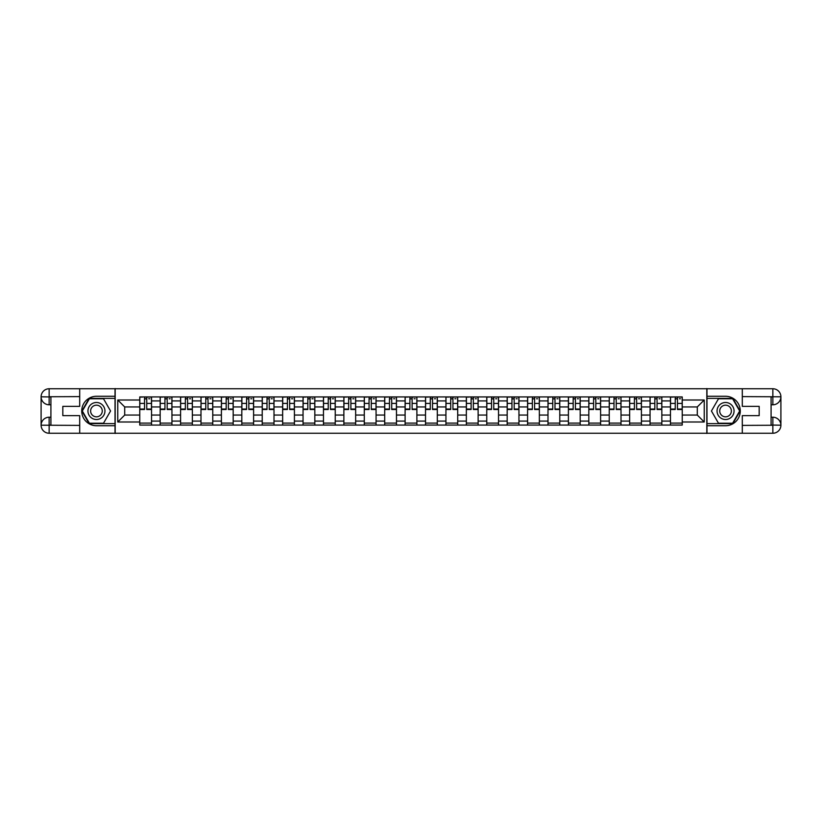 <?xml version="1.0" encoding="UTF-8"?>
<svg xmlns="http://www.w3.org/2000/svg" width="822" height="822" viewBox="0 0 822 822"><rect width="100%" height="100%" fill="white"/><g stroke="black" fill="none" stroke-linecap="round" stroke-linejoin="round"><path stroke-width="1.23" d="M76.169 433.245L745.831 433.245M745.831 388.755L76.169 388.755M160.167 425.066L160.167 400.92L151.536 400.92L151.536 425.066M151.536 400.92L151.536 396.934M160.167 400.92L160.167 396.934M171.942 396.934L171.942 425.066M180.583 425.066L180.583 396.934M192.358 396.934L192.358 425.066M200.989 425.066L200.989 396.934M212.764 396.934L212.764 425.066M221.406 425.066L221.406 396.934M233.181 396.934L233.181 425.066M241.812 425.066L241.812 396.934M253.597 396.934L253.597 425.066M262.228 425.066L262.228 396.934M274.003 396.934L274.003 425.066M282.645 425.066L282.645 396.934M294.42 396.934L294.42 425.066M303.051 425.066L303.051 396.934M314.826 396.934L314.826 425.066M323.467 425.066L323.467 396.934M335.242 396.934L335.242 425.066M343.873 425.066L343.873 396.934M355.649 396.934L355.649 425.066M364.29 425.066L364.29 396.934M376.065 396.934L376.065 425.066M384.696 425.066L384.696 396.934M396.471 396.934L396.471 425.066M405.112 425.066L405.112 396.934M416.888 396.934L416.888 425.066M425.529 425.066L425.529 396.934M437.304 396.934L437.304 425.066M445.935 425.066L445.935 396.934M457.71 396.934L457.71 425.066M466.351 425.066L466.351 396.934M478.127 396.934L478.127 425.066M486.758 425.066L486.758 396.934M498.533 396.934L498.533 425.066M507.174 425.066L507.174 396.934M518.949 396.934L518.949 425.066M527.58 425.066L527.58 396.934M539.355 396.934L539.355 425.066M547.997 425.066L547.997 396.934M559.772 396.934L559.772 425.066M568.403 425.066L568.403 396.934M580.188 396.934L580.188 425.066M588.819 425.066L588.819 396.934M600.594 396.934L600.594 425.066M609.236 425.066L609.236 396.934M621.011 396.934L621.011 425.066M629.642 425.066L629.642 396.934M641.417 396.934L641.417 425.066M650.058 425.066L650.058 396.934M661.833 396.934L661.833 425.066M670.464 425.066L670.464 396.934M670.464 415.059L661.833 415.059M650.058 415.059L641.417 415.059M629.642 415.059L621.011 415.059M609.236 415.059L600.594 415.059M588.819 415.059L580.188 415.059M568.403 415.059L559.772 415.059M547.997 415.059L539.355 415.059M527.58 415.059L518.949 415.059M507.174 415.059L498.533 415.059M486.758 415.059L478.127 415.059M466.351 415.059L457.71 415.059M445.935 415.059L437.304 415.059M425.529 415.059L416.888 415.059M405.112 415.059L396.471 415.059M384.696 415.059L376.065 415.059M364.29 415.059L355.649 415.059M343.873 415.059L335.242 415.059M323.467 415.059L314.826 415.059M303.051 415.059L294.42 415.059M282.645 415.059L274.003 415.059M262.228 415.059L253.597 415.059M241.812 415.059L233.181 415.059M221.406 415.059L212.764 415.059M200.989 415.059L192.358 415.059M180.583 415.059L171.942 415.059M160.167 415.059L151.536 415.059M670.464 406.941L661.833 406.941M650.058 406.941L641.417 406.941M629.642 406.941L621.011 406.941M609.236 406.941L600.594 406.941M588.819 406.941L580.188 406.941M568.403 406.941L559.772 406.941M547.997 406.941L539.355 406.941M527.58 406.941L518.949 406.941M507.174 406.941L498.533 406.941M486.758 406.941L478.127 406.941M466.351 406.941L457.71 406.941M445.935 406.941L437.304 406.941M425.529 406.941L416.888 406.941M405.112 406.941L396.471 406.941M384.696 406.941L376.065 406.941M364.29 406.941L355.649 406.941M343.873 406.941L335.242 406.941M323.467 406.941L314.826 406.941M303.051 406.941L294.42 406.941M282.645 406.941L274.003 406.941M262.228 406.941L253.597 406.941M241.812 406.941L233.181 406.941M221.406 406.941L212.764 406.941M200.989 406.941L192.358 406.941M180.583 406.941L171.942 406.941M160.167 406.941L151.536 406.941M124.708 415.059L139.761 415.059L139.761 406.941L124.708 406.941L124.708 415.059L117.772 421.994L117.772 400.006L139.761 400.006L139.761 406.941M682.239 406.941L682.239 415.059L697.292 415.059L697.292 406.941L682.239 406.941L682.239 396.934L139.761 396.934L139.761 400.006M682.239 400.006L704.228 400.006L704.228 421.994L682.239 421.994L682.239 415.059M139.761 415.059L139.761 425.066L682.239 425.066L682.239 421.994M139.761 421.994L117.772 421.994M706.838 433.441L706.838 388.559M115.162 433.441L115.162 388.559M151.536 423.104L139.761 423.104M144.538 398.896L146.758 398.896M171.942 423.104L160.167 423.104M164.945 398.896L167.174 398.896M192.358 423.104L180.583 423.104M185.361 398.896L187.58 398.896M212.764 423.104L200.989 423.104M205.767 398.896L207.997 398.896M233.181 423.104L221.406 423.104M226.184 398.896L228.403 398.896M253.597 423.104L241.812 423.104M246.59 398.896L248.819 398.896M274.003 423.104L262.228 423.104M267.006 398.896L269.226 398.896M294.42 423.104L282.645 423.104M287.412 398.896L289.642 398.896M314.826 423.104L303.051 423.104M307.829 398.896L310.048 398.896M335.242 423.104L323.467 423.104M328.245 398.896L330.465 398.896M355.649 423.104L343.873 423.104M348.651 398.896L350.881 398.896M376.065 423.104L364.29 423.104M369.068 398.896L371.287 398.896M396.471 423.104L384.696 423.104M389.474 398.896L391.704 398.896M416.888 423.104L405.112 423.104M409.89 398.896L412.11 398.896M437.304 423.104L425.529 423.104M430.296 398.896L432.526 398.896M457.71 423.104L445.935 423.104M450.713 398.896L452.932 398.896M478.127 423.104L466.351 423.104M471.119 398.896L473.349 398.896M498.533 423.104L486.758 423.104M491.535 398.896L493.755 398.896M518.949 423.104L507.174 423.104M511.952 398.896L514.171 398.896M539.355 423.104L527.58 423.104M532.358 398.896L534.588 398.896M559.772 423.104L547.997 423.104M552.774 398.896L554.994 398.896M580.188 423.104L568.403 423.104M573.181 398.896L575.41 398.896M600.594 423.104L588.819 423.104M593.597 398.896L595.816 398.896M621.011 423.104L609.236 423.104M614.003 398.896L616.233 398.896M641.417 423.104L629.642 423.104M634.42 398.896L636.639 398.896M661.833 423.104L650.058 423.104M654.826 398.896L657.055 398.896M682.239 423.104L670.464 423.104M675.242 398.896L677.462 398.896M117.772 400.006L124.708 406.941M697.292 415.059L704.228 421.994M697.292 406.941L704.228 400.006M146.758 409.5L146.758 397.067L151.464 397.067L151.464 409.5L146.758 409.5M144.538 398.762L146.758 398.762M148.72 398.762L149.768 398.762M142.566 397.067L139.822 397.067L139.822 409.5L144.538 409.5L144.538 397.067L148.72 397.067M167.174 409.5L167.174 397.067L171.88 397.067L171.88 409.5L167.174 409.5M164.945 398.762L167.174 398.762M169.137 398.762L170.175 398.762M162.982 397.067L160.239 397.067L160.239 409.5L164.945 409.5L164.945 397.067L169.137 397.067M187.58 409.5L187.58 397.067L192.297 397.067L192.297 409.5L187.58 409.5M185.361 398.762L187.58 398.762M189.543 398.762L190.591 398.762M183.398 397.067L180.645 397.067L180.645 409.5L185.361 409.5L185.361 397.067L189.543 397.067M50.913 404.784L49.145 404.784A8.045 8.045 0 0 1 41.1 396.8A8.045 8.045 0 0 1 49.145 388.755L115.029 388.755L115.029 396.276L96.451 396.276A14.724 14.724 0 0 0 81.727 411A14.724 14.724 0 0 0 96.451 425.724L115.029 425.724L115.029 433.245L49.145 433.245A8.045 8.045 0 0 1 41.1 425.2A8.045 8.045 0 0 1 49.145 417.216L50.913 417.216M115.029 425.724L115.029 396.276M79.703 388.755L79.703 406.356L62.821 406.356L62.821 415.644L79.703 415.644L79.703 433.245M49.145 404.784A8.045 8.045 0 0 1 41.1 396.8L49.145 396.934L49.145 404.784A8.045 8.045 0 0 1 41.1 396.8L41.1 425.2L79.703 425.395M49.145 425.395L49.145 433.245A8.045 8.045 0 0 1 41.1 425.2A8.045 8.045 0 0 1 49.145 417.216L49.145 425.066L50.913 425.066L50.913 396.934L49.145 396.934M115.029 398.372L89.156 398.372L81.871 411L89.156 423.628L115.029 423.628M771.087 417.216L772.855 417.216A8.045 8.045 0 0 1 780.9 425.2A8.045 8.045 0 0 1 772.855 433.245L706.971 433.245L706.971 425.724L725.549 425.724A14.724 14.724 0 0 0 740.273 411A14.724 14.724 0 0 0 725.549 396.276L706.971 396.276L706.971 388.755L772.855 388.755A8.045 8.045 0 0 1 780.9 396.8A8.045 8.045 0 0 1 772.855 404.784L771.087 404.784M706.971 396.276L706.971 425.724M742.297 433.245L742.297 415.644L759.179 415.644L759.179 406.356L742.297 406.356L742.297 388.755M772.855 417.216A8.045 8.045 0 0 1 780.9 425.2L772.855 425.066L772.855 417.216A8.045 8.045 0 0 1 780.9 425.2L780.9 396.8L742.297 396.605M772.855 396.605L772.855 388.755A8.045 8.045 0 0 1 780.9 396.8A8.045 8.045 0 0 1 772.855 404.784L772.855 396.934L771.087 396.934L771.087 425.066L772.855 425.066M706.971 423.628L732.844 423.628L740.129 411L732.844 398.372L706.971 398.372M87.944 411A8.508 8.508 0 0 0 96.451 419.508A8.508 8.508 0 0 0 104.949 411A8.508 8.508 0 0 0 96.451 402.492A8.508 8.508 0 0 0 87.944 411M90.626 411A5.826 5.826 0 0 0 96.451 416.826A5.826 5.826 0 0 0 102.267 411A5.826 5.826 0 0 0 96.451 405.174A5.826 5.826 0 0 0 90.626 411M103.51 398.762L110.569 411L103.51 423.238L89.382 423.238L82.323 411L89.382 398.762L103.51 398.762M717.051 411A8.508 8.508 0 0 0 725.549 419.508A8.508 8.508 0 0 0 734.056 411A8.508 8.508 0 0 0 725.549 402.492A8.508 8.508 0 0 0 717.051 411M719.733 411A5.826 5.826 0 0 0 725.549 416.826A5.826 5.826 0 0 0 731.375 411A5.826 5.826 0 0 0 725.549 405.174A5.826 5.826 0 0 0 719.733 411M732.618 398.762L739.677 411L732.618 423.238L718.49 423.238L711.431 411L718.49 398.762L732.618 398.762M207.997 409.5L207.997 397.067L212.703 397.067L212.703 409.5L207.997 409.5M205.767 398.762L207.997 398.762M209.959 398.762L211.007 398.762M203.805 397.067L201.061 397.067L201.061 409.5L205.767 409.5L205.767 397.067L209.959 397.067M228.403 409.5L228.403 397.067L233.119 397.067L233.119 409.5L228.403 409.5M226.184 398.762L228.403 398.762M230.365 398.762L231.414 398.762M224.221 397.067L221.467 397.067L221.467 409.5L226.184 409.5L226.184 397.067L230.365 397.067M248.819 409.5L248.819 397.067L253.525 397.067L253.525 409.5L248.819 409.5M246.59 398.762L248.819 398.762M250.782 398.762L251.83 398.762M244.627 397.067L241.884 397.067L241.884 409.5L246.59 409.5L246.59 397.067L250.782 397.067M269.226 409.5L269.226 397.067L273.942 397.067L273.942 409.5L269.226 409.5M267.006 398.762L269.226 398.762M271.188 398.762L272.236 398.762M265.044 397.067L262.29 397.067L262.29 409.5L267.006 409.5L267.006 397.067L271.188 397.067M289.642 409.5L289.642 397.067L294.348 397.067L294.348 409.5L289.642 409.5M287.412 398.762L289.642 398.762M291.605 398.762L292.653 398.762M285.45 397.067L282.706 397.067L282.706 409.5L287.412 409.5L287.412 397.067L291.605 397.067M310.048 409.5L310.048 397.067L314.764 397.067L314.764 409.5L310.048 409.5M307.829 398.762L310.048 398.762M312.011 398.762L313.059 398.762M305.866 397.067L303.123 397.067L303.123 409.5L307.829 409.5L307.829 397.067L312.011 397.067M330.465 409.5L330.465 397.067L335.171 397.067L335.171 409.5L330.465 409.5M328.245 398.762L330.465 398.762M332.427 398.762L333.475 398.762M326.283 397.067L323.529 397.067L323.529 409.5L328.245 409.5L328.245 397.067L332.427 397.067M350.881 409.5L350.881 397.067L355.587 397.067L355.587 409.5L350.881 409.5M348.651 398.762L350.881 398.762M352.844 398.762L353.881 398.762M346.689 397.067L343.945 397.067L343.945 409.5L348.651 409.5L348.651 397.067L352.844 397.067M371.287 409.5L371.287 397.067L376.003 397.067L376.003 409.5L371.287 409.5M369.068 398.762L371.287 398.762M373.25 398.762L374.298 398.762M367.105 397.067L364.352 397.067L364.352 409.5L369.068 409.5L369.068 397.067L373.25 397.067M391.704 409.5L391.704 397.067L396.41 397.067L396.41 409.5L391.704 409.5M389.474 398.762L391.704 398.762M393.666 398.762L394.714 398.762M387.511 397.067L384.768 397.067L384.768 409.5L389.474 409.5L389.474 397.067L393.666 397.067M412.11 409.5L412.11 397.067L416.826 397.067L416.826 409.5L412.11 409.5M409.89 398.762L412.11 398.762M414.072 398.762L415.12 398.762M407.928 397.067L405.174 397.067L405.174 409.5L409.89 409.5L409.89 397.067L414.072 397.067M432.526 409.5L432.526 397.067L437.232 397.067L437.232 409.5L432.526 409.5M430.296 398.762L432.526 398.762M434.489 398.762L435.537 398.762M428.334 397.067L425.591 397.067L425.591 409.5L430.296 409.5L430.296 397.067L434.489 397.067M452.932 409.5L452.932 397.067L457.649 397.067L457.649 409.5L452.932 409.5M450.713 398.762L452.932 398.762M454.895 398.762L455.943 398.762M448.75 397.067L445.997 397.067L445.997 409.5L450.713 409.5L450.713 397.067L454.895 397.067M473.349 409.5L473.349 397.067L478.055 397.067L478.055 409.5L473.349 409.5M471.119 398.762L473.349 398.762M475.311 398.762L476.359 398.762M469.157 397.067L466.413 397.067L466.413 409.5L471.119 409.5L471.119 397.067L475.311 397.067M493.755 409.5L493.755 397.067L498.471 397.067L498.471 409.5L493.755 409.5M491.535 398.762L493.755 398.762M495.717 398.762L496.765 398.762M489.573 397.067L486.83 397.067L486.83 409.5L491.535 409.5L491.535 397.067L495.717 397.067M514.171 409.5L514.171 397.067L518.877 397.067L518.877 409.5L514.171 409.5M511.952 398.762L514.171 398.762M516.134 398.762L517.182 398.762M509.989 397.067L507.236 397.067L507.236 409.5L511.952 409.5L511.952 397.067L516.134 397.067M534.588 409.5L534.588 397.067L539.294 397.067L539.294 409.5L534.588 409.5M532.358 398.762L534.588 398.762M536.55 398.762L537.588 398.762M530.396 397.067L527.652 397.067L527.652 409.5L532.358 409.5L532.358 397.067L536.55 397.067M554.994 409.5L554.994 397.067L559.71 397.067L559.71 409.5L554.994 409.5M552.774 398.762L554.994 398.762M556.956 398.762L558.004 398.762M550.812 397.067L548.058 397.067L548.058 409.5L552.774 409.5L552.774 397.067L556.956 397.067M575.41 409.5L575.41 397.067L580.116 397.067L580.116 409.5L575.41 409.5M573.181 398.762L575.41 398.762M577.373 398.762L578.421 398.762M571.218 397.067L568.475 397.067L568.475 409.5L573.181 409.5L573.181 397.067L577.373 397.067M595.816 409.5L595.816 397.067L600.533 397.067L600.533 409.5L595.816 409.5M593.597 398.762L595.816 398.762M597.779 398.762L598.827 398.762M591.635 397.067L588.881 397.067L588.881 409.5L593.597 409.5L593.597 397.067L597.779 397.067M616.233 409.5L616.233 397.067L620.939 397.067L620.939 409.5L616.233 409.5M614.003 398.762L616.233 398.762M618.195 398.762L619.243 398.762M612.041 397.067L609.297 397.067L609.297 409.5L614.003 409.5L614.003 397.067L618.195 397.067M636.639 409.5L636.639 397.067L641.355 397.067L641.355 409.5L636.639 409.5M634.42 398.762L636.639 398.762M638.602 398.762L639.65 398.762M632.457 397.067L629.703 397.067L629.703 409.5L634.42 409.5L634.42 397.067L638.602 397.067M657.055 409.5L657.055 397.067L661.761 397.067L661.761 409.5L657.055 409.5M654.826 398.762L657.055 398.762M659.018 398.762L660.066 398.762M652.863 397.067L650.12 397.067L650.12 409.5L654.826 409.5L654.826 397.067L659.018 397.067M677.462 409.5L677.462 397.067L682.178 397.067L682.178 409.5L677.462 409.5M675.242 398.762L677.462 398.762M679.434 398.762L680.472 398.762M673.28 397.067L670.536 397.067L670.536 409.5L675.242 409.5L675.242 397.067L679.434 397.067M650.058 400.92L641.417 400.92M629.642 400.92L621.011 400.92M609.236 400.92L600.594 400.92M588.819 400.92L580.188 400.92M568.403 400.92L559.772 400.92M547.997 400.92L539.355 400.92M527.58 400.92L518.949 400.92M507.174 400.92L498.533 400.92M486.758 400.92L478.127 400.92M466.351 400.92L457.71 400.92M445.935 400.92L437.304 400.92M425.529 400.92L416.888 400.92M405.112 400.92L396.471 400.92M384.696 400.92L376.065 400.92M364.29 400.92L355.649 400.92M343.873 400.92L335.242 400.92M323.467 400.92L314.826 400.92M303.051 400.92L294.42 400.92M282.645 400.92L274.003 400.92M262.228 400.92L253.597 400.92M241.812 400.92L233.181 400.92M221.406 400.92L212.764 400.92M200.989 400.92L192.358 400.92M180.583 400.92L171.942 400.92M670.464 400.92L661.833 400.92M650.058 421.08L641.417 421.08M629.642 421.08L621.011 421.08M609.236 421.08L600.594 421.08M588.819 421.08L580.188 421.08M568.403 421.08L559.772 421.08M547.997 421.08L539.355 421.08M527.58 421.08L518.949 421.08M507.174 421.08L498.533 421.08M486.758 421.08L478.127 421.08M466.351 421.08L457.71 421.08M445.935 421.08L437.304 421.08M425.529 421.08L416.888 421.08M405.112 421.08L396.471 421.08M384.696 421.08L376.065 421.08M364.29 421.08L355.649 421.08M343.873 421.08L335.242 421.08M323.467 421.08L314.826 421.08M303.051 421.08L294.42 421.08M282.645 421.08L274.003 421.08M262.228 421.08L253.597 421.08M241.812 421.08L233.181 421.08M221.406 421.08L212.764 421.08M200.989 421.08L192.358 421.08M180.583 421.08L171.942 421.08M160.167 421.08L151.536 421.08M670.464 421.08L661.833 421.08M146.758 409.048L151.464 409.048M146.758 403.417L151.464 403.417M139.822 409.048L144.538 409.048M139.822 403.417L144.538 403.417M167.174 409.048L171.88 409.048M167.174 403.417L171.88 403.417M160.239 409.048L164.945 409.048M160.239 403.417L164.945 403.417M187.58 409.048L192.297 409.048M187.58 403.417L192.297 403.417M180.645 409.048L185.361 409.048M180.645 403.417L185.361 403.417M79.703 396.605L48.96 396.749M41.1 425.2A8.045 8.045 0 0 1 49.145 417.216M41.1 396.8A8.045 8.045 0 0 1 49.145 388.755L49.145 396.605M742.297 425.395L773.04 425.251M780.9 396.8A8.045 8.045 0 0 1 772.855 404.784M780.9 425.2A8.045 8.045 0 0 1 772.855 433.245L772.855 425.395M207.997 409.048L212.703 409.048M207.997 403.417L212.703 403.417M201.061 409.048L205.767 409.048M201.061 403.417L205.767 403.417M228.403 409.048L233.119 409.048M228.403 403.417L233.119 403.417M221.467 409.048L226.184 409.048M221.467 403.417L226.184 403.417M248.819 409.048L253.525 409.048M248.819 403.417L253.525 403.417M241.884 409.048L246.59 409.048M241.884 403.417L246.59 403.417M269.226 409.048L273.942 409.048M269.226 403.417L273.942 403.417M262.29 409.048L267.006 409.048M262.29 403.417L267.006 403.417M289.642 409.048L294.348 409.048M289.642 403.417L294.348 403.417M282.706 409.048L287.412 409.048M282.706 403.417L287.412 403.417M310.048 409.048L314.764 409.048M310.048 403.417L314.764 403.417M303.123 409.048L307.829 409.048M303.123 403.417L307.829 403.417M330.465 409.048L335.171 409.048M330.465 403.417L335.171 403.417M323.529 409.048L328.245 409.048M323.529 403.417L328.245 403.417M350.881 409.048L355.587 409.048M350.881 403.417L355.587 403.417M343.945 409.048L348.651 409.048M343.945 403.417L348.651 403.417M371.287 409.048L376.003 409.048M371.287 403.417L376.003 403.417M364.352 409.048L369.068 409.048M364.352 403.417L369.068 403.417M391.704 409.048L396.41 409.048M391.704 403.417L396.41 403.417M384.768 409.048L389.474 409.048M384.768 403.417L389.474 403.417M412.11 409.048L416.826 409.048M412.11 403.417L416.826 403.417M405.174 409.048L409.89 409.048M405.174 403.417L409.89 403.417M432.526 409.048L437.232 409.048M432.526 403.417L437.232 403.417M425.591 409.048L430.296 409.048M425.591 403.417L430.296 403.417M452.932 409.048L457.649 409.048M452.932 403.417L457.649 403.417M445.997 409.048L450.713 409.048M445.997 403.417L450.713 403.417M473.349 409.048L478.055 409.048M473.349 403.417L478.055 403.417M466.413 409.048L471.119 409.048M466.413 403.417L471.119 403.417M493.755 409.048L498.471 409.048M493.755 403.417L498.471 403.417M486.83 409.048L491.535 409.048M486.83 403.417L491.535 403.417M514.171 409.048L518.877 409.048M514.171 403.417L518.877 403.417M507.236 409.048L511.952 409.048M507.236 403.417L511.952 403.417M534.588 409.048L539.294 409.048M534.588 403.417L539.294 403.417M527.652 409.048L532.358 409.048M527.652 403.417L532.358 403.417M554.994 409.048L559.71 409.048M554.994 403.417L559.71 403.417M548.058 409.048L552.774 409.048M548.058 403.417L552.774 403.417M575.41 409.048L580.116 409.048M575.41 403.417L580.116 403.417M568.475 409.048L573.181 409.048M568.475 403.417L573.181 403.417M595.816 409.048L600.533 409.048M595.816 403.417L600.533 403.417M588.881 409.048L593.597 409.048M588.881 403.417L593.597 403.417M616.233 409.048L620.939 409.048M616.233 403.417L620.939 403.417M609.297 409.048L614.003 409.048M609.297 403.417L614.003 403.417M636.639 409.048L641.355 409.048M636.639 403.417L641.355 403.417M629.703 409.048L634.42 409.048M629.703 403.417L634.42 403.417M657.055 409.048L661.761 409.048M657.055 403.417L661.761 403.417M650.12 409.048L654.826 409.048M650.12 403.417L654.826 403.417M677.462 409.048L682.178 409.048M677.462 403.417L682.178 403.417M670.536 409.048L675.242 409.048M670.536 403.417L675.242 403.417"/></g></svg>

